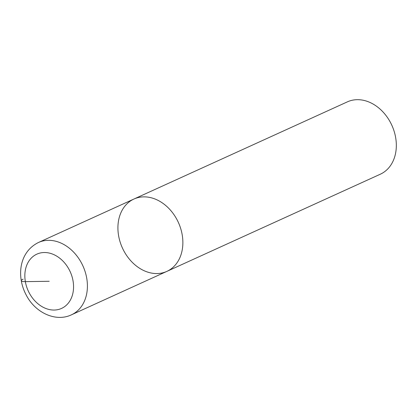 <?xml version="1.0" encoding="UTF-8"?>
<svg xmlns="http://www.w3.org/2000/svg" width="417" height="417" viewBox="0 0 417 417"><rect width="100%" height="100%" fill="white"/><g stroke="black" fill="none" stroke-linecap="round" stroke-linejoin="round"><path stroke-width="0.63" d="M380.314 174.207A39.745 30.759 -114.5 0 0 395.65 137.558A39.745 30.759 -114.5 0 0 347.392 101.852L133.925 199.039A39.745 30.759 -114.5 0 0 122.395 247.943A39.745 30.759 -114.5 0 0 166.857 271.389A39.745 30.759 -114.5 0 0 182.187 234.74A39.745 30.759 -114.5 0 0 133.935 199.034L38.458 242.496C18.692 252.249 16.425 277.154 26.417 295.408C35.304 312.594 55.623 322.341 71.396 314.845L166.863 271.384A39.745 30.759 -114.5 0 0 182.187 234.74A39.745 30.759 -114.5 0 0 133.935 199.034M49.201 281.282L25.354 281.637A9.935 2.017 170.2 0 1 23.133 279.145M71.39 314.851A39.745 30.759 -114.5 0 0 86.726 278.196A39.745 30.759 -114.5 0 0 38.468 242.496M73.048 280.922A29.81 23.065 -114.5 0 0 32.974 256.549A29.81 23.065 -114.5 0 0 41.58 306.365A29.81 23.065 -114.5 0 0 73.048 280.922M380.325 174.207L166.863 271.384"/></g></svg>
